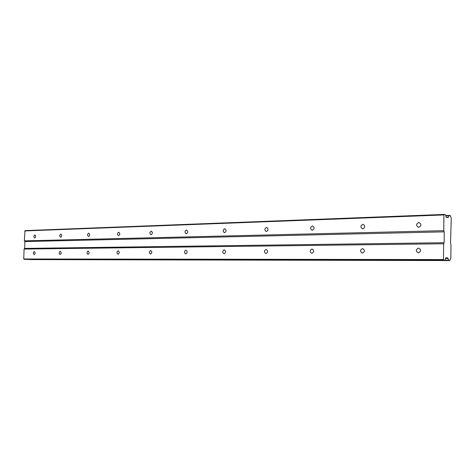 <?xml version="1.0" encoding="UTF-8"?>
<svg xmlns="http://www.w3.org/2000/svg" width="475" height="475" viewBox="0 0 475 475"><rect width="100%" height="100%" fill="white"/><g stroke="black" fill="none" stroke-linecap="round" stroke-linejoin="round"><path stroke-width="0.71" d="M418.41 252.86C421.242 251.322 421.295 249.725 418.582 248.069L418.469 248.063C415.643 249.612 415.589 251.21 418.315 252.86L418.41 252.86M34.176 254.659C35.411 253.638 35.459 252.593 34.307 251.536L34.283 251.536C33.048 252.563 33.007 253.602 34.158 254.659L34.176 254.659M60.123 254.541C61.447 253.478 61.489 252.403 60.254 251.299L60.224 251.299C58.906 252.362 58.864 253.442 60.099 254.541L60.123 254.541M88.012 254.41C89.431 253.312 89.478 252.189 88.148 251.049L88.112 251.049C86.699 252.148 86.652 253.27 87.982 254.41L88.012 254.41M118.067 254.268C119.599 253.127 119.641 251.964 118.204 250.776L118.168 250.776C116.642 251.922 116.601 253.086 118.038 254.268L118.067 254.268M150.557 254.113C152.208 252.932 152.255 251.72 150.7 250.485L150.652 250.485C149.007 251.673 148.966 252.884 150.522 254.113L150.557 254.113M185.79 253.953C187.578 252.718 187.625 251.459 185.933 250.165L185.879 250.165C184.098 251.4 184.051 252.664 185.743 253.947L185.79 253.953M224.117 253.769C226.064 252.486 226.112 251.174 224.265 249.82L224.206 249.82C222.27 251.109 222.223 252.427 224.069 253.769L224.117 253.769M265.982 253.573C268.102 252.237 268.149 250.859 266.131 249.44L266.065 249.44C263.952 250.788 263.904 252.166 265.923 253.573L265.982 253.573M311.885 253.359C314.207 251.958 314.26 250.515 312.039 249.031L311.962 249.025C309.641 250.432 309.593 251.875 311.82 253.359L311.885 253.359M362.449 253.122C365.002 251.655 365.061 250.141 362.609 248.573L362.514 248.567C359.961 250.046 359.913 251.56 362.366 253.122L362.449 253.122M443.466 259.558L23.75 258.994L24.083 249.06L443.632 243.752L443.466 259.558L443.709 260.122L444.938 260.217L445.793 257.735L447.658 257.883L448.863 260.163L444.956 260.158M418.713 227.311C421.515 225.768 421.598 224.176 418.962 222.532L418.766 222.532C415.969 224.087 415.892 225.678 418.534 227.311L418.713 227.311M34.728 237.999C35.958 236.972 36.005 235.933 34.877 234.882L34.835 234.882C33.606 235.915 33.559 236.954 34.693 237.999L34.728 237.999M60.669 237.28C61.988 236.212 62.035 235.137 60.824 234.044L60.77 234.044C59.458 235.113 59.411 236.194 60.628 237.28L60.669 237.28M88.552 236.502C89.965 235.398 90.013 234.282 88.706 233.148L88.653 233.148C87.246 234.258 87.192 235.374 88.498 236.502L88.552 236.502M118.596 235.665C120.116 234.519 120.169 233.362 118.762 232.186L118.697 232.18C117.183 233.332 117.129 234.496 118.542 235.665L118.596 235.665M151.074 234.763C152.713 233.569 152.772 232.364 151.24 231.141L151.169 231.141C149.536 232.334 149.477 233.54 151.008 234.763L151.074 234.763M186.283 233.783C188.058 232.542 188.118 231.283 186.461 230.007L186.378 230.007C184.609 231.248 184.549 232.507 186.206 233.783L186.283 233.783M224.592 232.714C226.522 231.426 226.587 230.114 224.782 228.772L224.681 228.772C222.757 230.072 222.698 231.384 224.503 232.714L224.592 232.714M266.428 231.551C268.529 230.203 268.595 228.831 266.623 227.43L266.511 227.43C264.409 228.784 264.349 230.155 266.321 231.551L266.428 231.551M312.295 230.274C314.598 228.867 314.67 227.424 312.503 225.952L312.372 225.952C310.068 227.365 310.003 228.808 312.17 230.274L312.295 230.274M362.805 228.867C365.34 227.394 365.418 225.88 363.037 224.331L362.876 224.331C360.347 225.809 360.276 227.323 362.662 228.867L362.805 228.867M445.651 215.448L450.146 215.407L451.25 218.096L450.514 243.408L450.989 244.536L450.852 258.133L449.694 260.567L29.972 259.415M449.504 215.306L448.067 217.592L446.209 217.301L445.407 214.635L444.184 214.433L443.929 214.938L443.763 230.69L444.25 231.842L444.137 242.719L443.632 243.752M448.863 260.163L449.047 260.52M24.083 249.06L24.676 248.407L444.137 242.719M449.694 260.567L30.151 259.599M444.938 260.217L25.43 259.403L23.75 258.994M24.676 248.407L24.908 241.567L24.362 240.849L24.991 230.618L444.184 214.433M443.709 260.122L24.023 259.344M448.394 217.075L446.162 217.152M445.74 215.745L449.308 215.614M24.694 230.939L443.929 214.938M443.763 230.69L24.362 240.849M24.908 241.567L444.25 231.842M447.658 257.883L445.74 257.883M445.538 258.477L447.973 258.483M418.962 222.532L419.271 222.579"/></g></svg>
